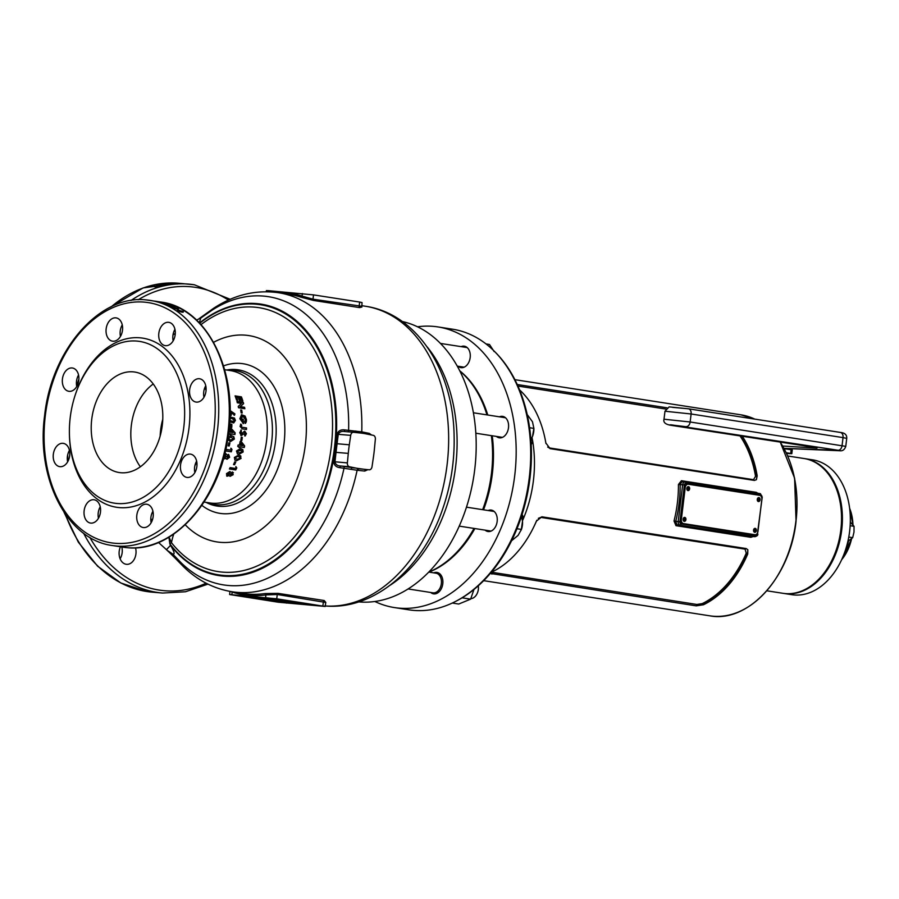 <?xml version="1.0" encoding="UTF-8"?>
<svg xmlns="http://www.w3.org/2000/svg" width="899" height="899" viewBox="0 0 899 899"><rect width="100%" height="100%" fill="white"/><g stroke="black" fill="none" stroke-linecap="round" stroke-linejoin="round"><path stroke-width="1.35" d="M783.906 593.452L791.828 594.689A68.212 47.445 -81.2 0 0 829.979 577.967A68.212 47.445 -81.2 0 0 845.049 551.267A68.212 47.445 -81.2 0 0 850.308 517.397A68.212 47.445 -81.2 0 0 812.786 459.883L804.863 458.647A68.212 47.445 98.8 0 1 841.486 505.418A68.212 47.445 98.8 0 1 822.057 576.731A68.212 47.445 98.8 0 1 783.906 593.452A68.212 47.445 98.8 0 1 783.467 593.385M850.319 517.487A67.594 47.006 98.8 0 1 850.319 517.566A67.594 47.006 98.8 0 1 845.094 551.121A67.594 47.006 98.8 0 1 845.071 551.199M846.06 548.176A40.309 28.038 -81.2 0 0 848.577 540.917M850.465 522.207A40.309 28.038 -81.2 0 0 850.342 520.656M836.272 549.828A67.594 47.006 -81.2 0 0 841.509 516.116A67.594 47.006 98.8 0 1 841.509 516.195A67.594 47.006 98.8 0 1 836.295 549.75A67.594 47.006 98.8 0 1 836.272 549.828M850.33 521.51A40.309 28.038 98.8 0 1 850.375 522.128M848.476 540.984A40.309 28.038 98.8 0 1 846.307 547.367M758.913 497.597A1.989 1.427 94.8 0 0 758.846 497.597A1.989 1.427 94.8 0 0 757.261 499.394A1.989 1.427 94.8 0 0 758.441 501.541A1.989 1.427 94.8 0 0 758.509 501.541A1.989 1.427 94.8 0 0 760.093 499.743A1.989 1.427 94.8 0 0 758.913 497.597M755.194 528.365A1.989 1.427 94.8 0 0 755.126 528.354A1.989 1.427 94.8 0 0 753.542 530.163A1.989 1.427 94.8 0 0 754.722 532.298A1.989 1.427 94.8 0 0 754.789 532.309A1.989 1.427 94.8 0 0 756.374 530.5A1.989 1.427 94.8 0 0 755.194 528.365M684.746 517.408A1.989 1.427 94.8 0 0 684.678 517.397A1.989 1.427 94.8 0 0 683.094 519.206A1.989 1.427 94.8 0 0 684.274 521.353A1.989 1.427 94.8 0 0 684.341 521.353A1.989 1.427 94.8 0 0 685.926 519.543A1.989 1.427 94.8 0 0 684.746 517.408M688.477 486.651A1.989 1.427 94.8 0 0 688.398 486.64A1.989 1.427 94.8 0 0 686.825 488.449A1.989 1.427 94.8 0 0 687.993 490.584A1.989 1.427 94.8 0 0 688.072 490.596A1.989 1.427 94.8 0 0 689.645 488.786A1.989 1.427 94.8 0 0 688.477 486.651M759.644 495.327L688.319 484.246A3.72 2.675 94.8 0 0 688.184 484.224A3.72 2.675 94.8 0 0 685.229 487.528L681.352 519.51A3.72 2.675 94.8 0 0 683.555 523.611L754.879 534.703A3.72 2.675 94.8 0 0 755.014 534.725A3.72 2.675 94.8 0 0 757.969 531.421L761.835 499.428A3.72 2.675 94.8 0 0 759.644 495.327M685.229 487.528L684.544 487.46L680.667 519.453L681.352 519.51M683.555 523.611L754.879 534.703M758.172 501.462A1.989 1.427 94.8 0 0 759.408 499.63A1.989 1.427 94.8 0 0 758.498 497.619M754.452 532.219A1.989 1.427 94.8 0 0 755.688 530.388A1.989 1.427 94.8 0 0 754.778 528.387M684.004 521.263A1.989 1.427 94.8 0 0 685.24 519.442A1.989 1.427 94.8 0 0 684.33 517.431M687.724 490.506A1.989 1.427 94.8 0 0 688.971 488.674A1.989 1.427 94.8 0 0 688.05 486.674M682.858 523.555A3.72 2.675 -85.2 0 1 680.667 519.453M684.544 487.46A3.72 2.675 -85.2 0 1 687.499 484.168A3.72 2.675 -85.2 0 1 687.623 484.179L688.05 484.224M511.542 540.771L518.116 535.355L521.431 529.421L516.947 528.724M521.24 529.983L522.51 521.308L521.555 516.127M521.263 529.927L521.409 529.522A14.878 10.35 -81.2 0 0 522.555 522.139L522.51 521.308M530.893 439.78L532.511 436.453L533.882 428.362L532.478 421.766L527.219 414.563M532.747 435.824L532.511 436.453A14.878 10.35 -81.2 0 0 532.747 435.824A14.878 10.35 -81.2 0 0 533.894 428.43L529.601 427.699M494.158 351.588L489.483 344.474L486.044 343.935M478.437 587.328L478.448 587.643A8.687 6.035 98.8 0 1 478.358 589.407A8.687 6.035 98.8 0 1 477.774 591.958L477.672 592.25A9.923 6.9 -81.2 0 0 478.347 589.351A9.923 6.9 -81.2 0 0 478.437 587.328A9.923 6.9 -81.2 0 0 478.313 585.766M470.885 598.622A9.923 6.9 -81.2 0 0 477.672 592.25M428.733 572.079L435.993 573.214A9.923 6.9 98.8 0 1 437.768 573.854A9.923 6.9 98.8 0 1 441.353 583.597A9.923 6.9 98.8 0 1 434.824 592.744A9.923 6.9 98.8 0 1 432.947 592.823L408.056 588.946M439.341 591.564A8.574 5.967 98.8 0 1 438.229 591.969L434.824 592.744M436.813 593.385A9.923 6.9 98.8 0 1 435.251 592.643M438.139 574.068A9.923 6.9 98.8 0 1 439.858 573.843M437.768 573.854L440.768 575.63A8.574 5.967 98.8 0 1 441.701 576.338M473.964 589.463L470.627 599.15L458.726 604.038L452.298 603.038M470.627 599.15L462.097 597.824M850.319 522.072L854.05 526.308L853.994 532.084L852.679 537.669L847.903 541.322M852.679 537.669L848.78 537.063M854.05 526.308L850.162 525.701M766.813 590.789L783.018 593.318A68.212 47.445 -81.2 0 0 785.31 593.587A68.212 47.445 -81.2 0 0 836.239 549.907A68.212 47.445 -81.2 0 0 841.509 516.037A68.212 47.445 -81.2 0 0 803.976 458.512L787.771 455.995M786.299 452.759L790.704 453.444L791.154 449.758L792.255 449.983L791.817 453.68L790.704 453.444M784.231 448.68L791.154 449.758M791.817 453.68L786.636 453.489M160.157 436.049A50.883 35.387 98.8 0 1 162.775 419.249M120.432 546.783A11.777 8.451 94.8 0 0 126.141 564.269A11.777 8.451 94.8 0 0 126.568 564.325A11.777 8.451 94.8 0 0 135.502 547.817M98.463 518.251A11.777 8.192 98.8 0 1 100.239 506.778M93.721 499.732A11.777 8.192 -81.2 0 0 84.169 510.441A11.777 8.192 -81.2 0 0 90.496 523.061A11.777 8.192 -81.2 0 0 90.889 523.106A11.777 8.192 -81.2 0 0 100.441 512.396A11.777 8.192 -81.2 0 0 94.114 499.777A11.777 8.192 -81.2 0 0 93.721 499.732M76.763 386.491A11.777 8.192 98.8 0 1 78.55 375.007M72.032 367.961A11.777 8.192 -81.2 0 0 62.469 378.681A11.777 8.192 -81.2 0 0 68.807 391.29A11.777 8.192 -81.2 0 0 69.201 391.346A11.777 8.192 -81.2 0 0 78.752 380.625A11.777 8.192 -81.2 0 0 72.426 368.006A11.777 8.192 -81.2 0 0 72.032 367.961M194.858 472.593A11.777 8.192 98.8 0 1 196.634 461.12M190.116 454.074A11.777 8.192 -81.2 0 0 180.564 464.783A11.777 8.192 -81.2 0 0 186.891 477.403A11.777 8.192 -81.2 0 0 187.284 477.448A11.777 8.192 -81.2 0 0 196.836 466.738A11.777 8.192 -81.2 0 0 190.509 454.119A11.777 8.192 -81.2 0 0 190.116 454.074M173.159 340.822A11.777 8.192 98.8 0 1 174.945 329.349M168.428 322.303A11.777 8.192 -81.2 0 0 158.865 333.012A11.777 8.192 -81.2 0 0 165.202 345.632A11.777 8.192 -81.2 0 0 165.596 345.677A11.777 8.192 -81.2 0 0 175.148 334.967A11.777 8.192 -81.2 0 0 168.821 322.348A11.777 8.192 -81.2 0 0 168.428 322.303M67.65 461.828A11.777 8.192 98.8 0 1 69.437 450.354M62.908 443.308A11.777 8.192 -81.2 0 0 53.356 454.017A11.777 8.192 -81.2 0 0 59.682 466.637A11.777 8.192 -81.2 0 0 60.076 466.682A11.777 8.192 -81.2 0 0 69.639 455.973A11.777 8.192 -81.2 0 0 63.301 443.353A11.777 8.192 -81.2 0 0 62.908 443.308M151.144 522.712A11.777 8.192 98.8 0 1 152.931 511.239M146.413 504.193A11.777 8.192 -81.2 0 0 136.862 514.902A11.777 8.192 -81.2 0 0 143.188 527.522A11.777 8.192 -81.2 0 0 143.582 527.567A11.777 8.192 -81.2 0 0 153.133 516.858A11.777 8.192 -81.2 0 0 146.807 504.238A11.777 8.192 -81.2 0 0 146.413 504.193M120.466 336.372A11.777 8.192 98.8 0 1 122.253 324.887M115.735 317.841A11.777 8.192 -81.2 0 0 106.183 328.562A11.777 8.192 -81.2 0 0 112.51 341.171A11.777 8.192 -81.2 0 0 112.903 341.227A11.777 8.192 -81.2 0 0 122.455 330.506A11.777 8.192 -81.2 0 0 116.128 317.886A11.777 8.192 -81.2 0 0 115.735 317.841M203.972 397.257A11.777 8.192 98.8 0 1 205.759 385.772M199.23 378.726A11.777 8.192 -81.2 0 0 189.678 389.447A11.777 8.192 -81.2 0 0 196.004 402.055A11.777 8.192 -81.2 0 0 196.409 402.111A11.777 8.192 -81.2 0 0 205.961 391.391A11.777 8.192 -81.2 0 0 199.634 378.771A11.777 8.192 -81.2 0 0 199.23 378.726M367.86 469.694L364.724 471.065L357.128 470.256A151.302 105.228 98.8 0 1 237.156 592.362A151.302 105.228 98.8 0 1 232.077 591.756C213.591 588.699 197.308 580.26 183.227 566.415L183.227 566.415A18.598 11.957 -45.4 0 1 181.081 562.707A145.852 101.441 -81.2 0 0 228.47 585.496A145.852 101.441 -81.2 0 0 344.014 468.278L340.013 467.694C336.204 467.244 334.08 465.233 333.653 461.659L336.979 434.228C338.249 430.868 340.788 429.43 344.587 429.902L361.769 431.857L369.275 433.385L371.579 435.004M344.587 429.902L344.407 431.509C341.564 431.014 339.519 431.936 338.271 434.296L336.282 450.163L334.979 450.028A137.345 95.519 98.8 0 1 223.458 576.124A137.345 95.519 98.8 0 1 170.507 545.266L169.844 543.839A2.483 2.191 92.3 0 0 169.787 543.592L168.945 537.186M156.505 301.412A124.017 86.259 98.8 0 1 158.943 301.94L158.19 301.817A124.017 86.259 98.8 0 0 154.909 301.143L159.438 301.839A124.017 86.259 98.8 0 1 162.663 302.514L161.91 302.39A124.017 86.259 98.8 0 0 159.516 301.884L158.527 301.727A124.017 86.259 98.8 0 1 160.752 302.199L160 302.086A124.017 86.259 98.8 0 0 157.775 301.614L156.493 301.446M162.663 302.66L161.427 302.682A124.017 86.259 98.8 0 1 162.314 302.952L166.832 303.66A124.017 86.259 98.8 0 0 166.023 303.413L164.303 302.918A124.017 86.259 98.8 0 0 163.438 302.705L158.909 301.997A124.017 86.259 98.8 0 1 159.741 302.21L162.663 302.66L162.539 303.266M167.439 304.087L168.9 304.345A124.017 86.259 98.8 0 1 169.551 304.581L165.023 303.873A124.017 86.259 98.8 0 0 164.214 303.581L167.439 304.087L167.281 304.682M171.147 305.795L167.506 304.862L171.147 305.795M168.293 305.267L168.45 304.671L167.506 304.862M172.574 305.896L171.923 306.166M171.248 306.975L171.507 306.267L170.619 305.885L175.204 306.964L171.507 306.267M174.327 307.301L175.204 306.964L175.024 307.548M172.529 307.188A124.017 86.259 98.8 0 1 175.148 308.627L176.024 308.762A124.017 86.259 98.8 0 0 174.541 307.93L178.452 308.638L172.529 307.188M177.676 308.514L177.361 309.256M177.586 309.537L177.676 309.256A124.017 86.259 98.8 0 1 179.148 310.155L178.384 310.031A124.017 86.259 98.8 0 0 176.923 309.144L177.878 308.672M177.418 309.998A124.017 86.259 98.8 0 1 179.957 311.683L180.823 311.818A124.017 86.259 98.8 0 0 179.395 310.852L183.25 312.2L183.295 311.582L177.418 309.998M182.519 311.459L182.16 312.234M229.998 415.473L232.212 413.338L234.549 415.169L234.909 413.888L229.852 410.36M230.47 415.608L231.178 415.563M229.717 421.8L233.751 422.901L235.426 420.384L234.448 418.024L229.953 416.99M231.852 424.283A66.975 46.579 -81.2 0 1 231.796 427.351L230.74 427.182A66.975 46.579 -81.2 0 0 230.796 424.126L231.852 424.283L230.796 424.261M228.796 431.936L229.919 432.116A66.975 46.579 -81.2 0 0 230.189 428.362L231.346 428.542L235.133 432.857A66.975 46.579 -81.2 0 1 234.965 434.509L230.391 433.846A66.346 46.141 -81.2 0 1 230.313 434.599M228.593 433.52L229.762 433.711A66.975 46.579 -81.2 0 1 229.672 434.498L230.74 434.667A66.975 46.579 -81.2 0 0 230.818 433.869M227.705 439.566L230.515 441.578L234.369 439.083L233.83 436.7L231.391 435.577L228.155 436.689M229.234 445.994L228.177 445.837A66.975 46.579 -81.2 0 0 228.84 442.825L229.897 442.982A66.975 46.579 -81.2 0 1 229.234 445.994L228.189 445.769M225.806 449.365L230.695 450.118A66.975 46.579 -81.2 0 0 231.167 448.365L231.976 449.455A66.975 46.579 -81.2 0 1 231.301 451.815L225.458 450.905M223.345 459.086L225.941 458.411L226.953 459.299L229.65 457.243L228.728 454.579L227.177 455.063L225.919 453.692L224.739 453.894M225.559 458.164L226.953 459.299L225.559 458.164L223.379 458.973M239.561 397.841A66.975 46.579 -81.2 0 1 240.483 400.583L239.348 400.403A66.975 46.579 -81.2 0 0 238.415 397.661L236.707 397.403A66.975 46.579 -81.2 0 1 237.639 400.145L236.504 399.965A66.975 46.579 -81.2 0 0 235.077 395.886L241.415 396.875A66.975 46.579 -81.2 0 1 242.842 400.954L241.707 400.774A66.975 46.579 -81.2 0 0 240.775 398.032L239.168 398.167A66.346 46.141 -81.2 0 1 239.954 400.505M243.269 402.347L236.931 401.359A66.975 46.579 -81.2 0 1 237.325 402.774L241.494 403.426L238.224 406.415A66.975 46.579 -81.2 0 1 238.516 407.753L244.854 408.742A66.975 46.579 -81.2 0 0 244.539 407.269L240.37 406.618L243.629 403.617A66.975 46.579 -81.2 0 0 243.269 402.347L237.033 401.729M241.719 410.113A66.975 46.579 -81.2 0 1 242.191 413.023L241.134 412.855A66.975 46.579 -81.2 0 0 240.662 409.944L241.719 410.113L240.718 410.236M243.247 419.237L242.112 419.069A66.975 46.579 -81.2 0 1 242.247 421.564L240.977 418.945L242.921 416.136L245.36 419.507L244.64 421.991L245.506 423.317L246.326 421.811L246.495 419.732L245.067 416.057L241.55 414.709L239.831 418.732L243.449 423.598A66.975 46.579 -81.2 0 0 243.247 419.237L242.123 419.26M241.966 416.293L242.921 416.136M246.54 427.935A66.975 46.579 -81.2 0 1 246.495 429.52L242.28 428.868L240.044 426.396L240.943 424.114L241.752 425.441L240.741 426.62L241.629 427.283L246.54 427.935L242.067 427.239L241.179 426.564L241.752 425.441M244.483 432.722L245.281 433.498L244.517 434.678L245.18 435.981L246.416 433.689L244.742 431.104M243.258 433.891L240.865 435.588M246.416 433.689L244.528 431.138L241.393 434.015L241.28 430.082L239.752 432.666L241.303 435.61L243.685 433.891M242.314 437.397A66.975 46.579 -81.2 0 1 241.876 440.454L240.82 440.285A66.975 46.579 -81.2 0 0 241.258 437.229L242.314 437.397L241.258 437.251M240.123 446.882A66.975 46.579 -81.2 0 1 239.943 447.668L238.887 447.5A66.975 46.579 -81.2 0 0 239.067 446.724L237.774 446.522A66.975 46.579 -81.2 0 0 238.111 444.96L239.415 445.162A66.975 46.579 -81.2 0 0 240.134 441.454L241.28 441.634L244.629 445.904A66.975 46.579 -81.2 0 1 244.27 447.533L239.718 446.758L243.865 447.399A66.346 46.141 -81.2 0 0 244.213 445.792L240.853 441.555M236.459 450.983L237.471 453.939L238.932 454.355L243.135 451.972L242.865 449.657L240.505 448.556L236.459 450.983M240.011 455.478L240.932 456.186L238.628 455.096L234.381 457.434L234.954 460.142L236.662 460.704L241.067 458.423L240.213 455.579M234.583 464.727L233.526 464.558A66.975 46.579 -81.2 0 0 234.729 461.828L235.785 461.996A66.975 46.579 -81.2 0 1 234.583 464.727L233.628 464.334M236.83 467.873A66.975 46.579 -81.2 0 1 235.74 469.952L229.402 468.975A66.975 46.579 -81.2 0 0 230.11 467.626L235.392 468.446A66.975 46.579 -81.2 0 0 236.179 466.884L235.83 466.581M226.503 473.627L226.919 476.245L229.178 475.571L230.088 476.358L233.167 474.661L232.65 472.335L230.976 472.717L229.908 471.503L226.503 473.627M233.369 472.694L232.65 472.335M228.874 475.178L230.088 476.358L228.874 475.178L226.615 475.841M204.163 501.945L202.983 502.305M363.499 433.419A124.017 89.012 94.8 0 0 360.409 433.015L353.588 432.295A3.596 2.585 94.8 0 0 353.543 432.284A3.596 2.585 94.8 0 0 350.7 435.352L349.318 444.803A124.017 89.012 94.8 0 0 348.284 453.388L347.374 462.918A3.596 2.585 94.8 0 0 349.419 466.738L356.161 468.121A124.017 89.012 94.8 0 0 362.308 469.087L369.141 469.806A3.596 2.585 94.8 0 0 369.186 469.806A3.596 2.585 94.8 0 0 372.017 466.75L373.411 457.299A124.017 89.012 94.8 0 0 374.445 448.702L375.355 439.184A3.596 2.585 94.8 0 0 373.31 435.352L366.556 433.97A124.017 89.012 94.8 0 0 363.499 433.419M301.839 602.903L289.017 602.206L302.457 604.297L273.397 600.88A62.413 2.18 6.9 0 1 272.431 600.734A62.413 2.18 6.9 0 1 267.194 599.891L267.239 599.532M361.758 307.008L359.656 307.615L313.515 300.446L300.895 297.153A1.236 0.888 108 0 0 302.053 296.086L312.987 299.187L313.515 294.883L359.645 302.053L362.027 302.547L361.848 307.11L359.971 306.334M325.55 602.42L277.252 594.497L265.902 594.913A1.236 0.877 81.9 0 0 265.025 593.554L278.072 593.362L324.213 600.532L325.809 602.42M348.441 431.857L348.61 430.284A145.852 101.441 -81.2 0 0 263.497 296.086A145.852 101.441 -81.2 0 0 211.613 310.481L200.814 318.044L196.555 320.066M199.275 322.752L200.814 318.044M136.839 341.081A81.854 56.929 98.8 0 1 183.812 427.104A81.854 56.929 98.8 0 1 117.185 503.507A81.854 56.929 98.8 0 1 69.414 434.15A81.854 56.929 98.8 0 1 75.73 393.515A81.854 56.929 98.8 0 1 136.839 341.081M75.73 393.515L76.033 392.616A85.574 59.514 98.8 0 1 139.929 337.799A85.574 59.514 98.8 0 1 189.037 427.733A85.574 59.514 98.8 0 1 119.387 507.609A85.574 59.514 98.8 0 1 69.437 435.105L69.414 434.15M402.314 321.527A141.997 98.766 98.8 0 1 473.852 475.897A141.997 98.766 98.8 0 1 359.162 601.925A141.997 98.766 98.8 0 1 358.723 601.892M153.246 383.974A50.85 35.364 -81.2 0 0 140.379 466.772M120.915 472.739A50.85 35.364 98.8 0 1 119.207 472.537A50.85 35.364 98.8 0 1 91.889 418.08A50.85 35.364 98.8 0 1 133.119 371.849A50.85 35.364 98.8 0 1 134.828 372.051A50.85 35.364 98.8 0 1 162.135 426.508A50.85 35.364 98.8 0 1 120.915 472.739M166.439 549.649L170.439 545.468A2.483 0.663 -31.9 0 0 170.507 545.266C174.428 551.874 175.136 554.773 172.619 553.953L181.081 562.707M153.268 513.61A137.053 95.316 98.8 0 1 152.605 511.823M153.28 513.88L152.549 511.924M273.442 600.06L273.363 600.667L283.275 601.51L263.036 599.184A62.413 2.18 6.9 0 1 253.776 596.902A62.413 2.18 6.9 0 1 253.821 596.835A62.413 2.18 -173.1 0 1 301.794 603.285M273.363 600.667A58.323 2.034 6.9 0 1 270.06 600.139L267.194 599.891M274.487 599.948L263.935 599.049A58.323 2.034 6.9 0 1 257.856 597.453A58.323 2.034 -173.1 0 1 296.018 602.588L274.532 599.566M150.796 518.993L152.425 519.88M170.439 545.468L169.787 543.592M266.25 291.748L266.385 290.613L268.632 290.692L313.515 294.883M313.515 300.446A1.236 0.865 98.8 0 1 312.987 299.187L361.578 306.256M276.735 598.813L325.247 606.465L278.128 602.195L229.605 594.531L276.735 598.813L277.252 594.497A1.236 0.865 98.8 0 1 278.072 593.362M234.74 595.25L280.881 602.431L321.303 605.993L273.981 598.577L234.763 595.059M265.587 597.464L265.902 594.913A152.549 106.093 98.8 0 1 232.167 592.059L230.976 591.576M240.763 595.565L258.564 598.329M265.205 599.363L267.217 599.678M276.825 601.173L293.119 603.038M302.514 603.836L314.167 604.825M297.861 602.948L302.536 603.679L302.457 604.297M280.185 599.543A62.413 2.18 -173.1 0 0 266.126 597.711M269.262 598.88L264.003 598.431A58.323 2.034 6.9 0 1 261.261 597.869M264.003 598.431L263.935 599.049M286.185 601.15L286.107 601.746M336.282 450.163L334.945 461.861C335.585 464.446 337.35 465.817 340.238 465.963L366.185 469.559A1.865 1.292 -84 0 0 364.724 471.065M344.407 431.509L353.543 432.284L344.407 431.509M155.471 287.006L154.74 285.668A155.021 111.262 94.8 0 0 151.762 286.466L152.616 286.534A155.021 111.262 94.8 0 1 154.302 286.073L154.988 286.736L157.707 285.961L155.741 286.489L154.74 285.668L154.797 286.275A154.403 110.813 94.8 0 0 154.392 286.388M156.752 286.174L156.92 286.995M158.651 285.365A155.021 111.262 94.8 0 0 156.954 285.758L156.224 285.702A155.021 111.262 94.8 0 1 157.909 285.309L158.651 285.365M161.056 285.668L160.359 284.477A155.021 111.262 94.8 0 0 157.37 285.062L158.213 285.129A155.021 111.262 94.8 0 1 159.91 284.781L163.326 284.758L161.348 285.14L160.359 284.477L160.393 285.084A154.403 110.813 94.8 0 0 160 285.163M162.359 284.916L162.505 285.691M163.067 284.196L166.866 284.174L163.067 284.196L163.674 285.028M162.472 284.725L162.449 284.118L163.09 284.567M166.585 284.039L170.922 283.904L166.585 284.039M165.854 284.286L165.259 283.837M170.327 284.05L170.934 284.522M172.732 283.623L173.833 283.747A155.021 111.262 94.8 0 0 173.125 283.792L168.697 283.421A155.021 111.262 94.8 0 1 169.585 283.365L172.732 283.623L172.72 284.241M177.26 283.443L172.586 283.23A155.021 111.262 94.8 0 0 171.642 283.252L176.058 283.635A155.021 111.262 94.8 0 1 176.946 283.601L178.777 283.578A155.021 111.262 94.8 0 1 179.699 283.578L175.283 283.207A155.021 111.262 94.8 0 0 174.406 283.196L177.26 283.443L177.238 284.062M179.362 283.365A155.021 111.262 94.8 0 0 176.777 283.275L176.047 283.207A155.021 111.262 94.8 0 1 179.508 283.342L183.924 283.724A155.021 111.262 94.8 0 0 180.519 283.59L179.789 283.522A155.021 111.262 94.8 0 1 182.306 283.612L181.34 283.522A155.021 111.262 94.8 0 0 179.002 283.443L178.26 283.387A155.021 111.262 94.8 0 1 180.609 283.466L179.362 283.365M121.815 546.997A11.777 8.451 -85.2 0 1 120.106 558.773M201.016 324.618A133.535 92.878 98.8 0 1 254.552 307.143A133.535 92.878 98.8 0 1 331.18 447.477A133.535 92.878 98.8 0 1 222.48 572.124A133.535 92.878 98.8 0 1 171.462 542.693L169.844 543.839A136.682 95.058 -81.2 0 0 223.199 575.405A136.682 95.058 -81.2 0 0 334.45 447.826A136.682 95.058 -81.2 0 0 256.013 304.188A136.682 95.058 -81.2 0 0 199.735 323.235M173.732 534.107A80.618 48.647 -38.3 0 0 171.462 542.693L169.057 537.13M167.663 550.694L172.619 553.953A18.598 14.081 -43.1 0 0 175.013 558.009L168.675 551.795A18.598 14.215 -46.7 0 1 167.663 550.694L166.045 549.3M358.566 468.75A1.865 1.292 -83.3 0 0 357.128 470.256L344.014 468.278L344.238 466.547M211.613 310.481A18.598 11.316 -123.3 0 1 213.838 308.132L198.96 318.763M231.852 594.61L232.167 592.059A1.236 0.888 108 0 0 232.2 591.767M162.91 303.547L163.045 302.941M166.551 303.761L166.405 304.356M168.9 304.345L168.754 304.941M170.686 305.109L170.518 305.705M170.428 305.188L168.259 304.975L170.428 305.188M168.102 305.57L169.237 304.986M169.012 305.829L169.181 305.244M170.192 306.042L171.338 305.458M173.35 306.896L173.159 307.48M174.473 306.851L173.114 306.66L174.473 306.851L174.125 307.604M172.934 307.244L173.271 306.503M176.889 308.514L176.687 309.087M174.541 307.93L174.339 308.503M181.722 311.492L181.497 312.054M179.395 310.852L179.171 311.414M172.574 283.848L172.586 283.23M174.024 283.972L174.035 283.354M173.136 283.5L173.125 284.129M169.596 283.713L169.596 284.331M169.675 283.893L166.506 283.826L169.675 283.893L169.596 284.612M166.517 284.444L166.585 283.736M167.484 284.545L167.472 283.927M166.124 285.062L166.012 284.298L164.719 284.489L166.012 284.298M164.753 285.095L164.697 284.331M160.393 285.084L161.033 285.477M161.348 285.14L161.393 285.747M154.797 286.275L155.448 286.759M155.741 286.489L155.808 287.096M232.324 471.964L232.852 474.279L229.784 475.953M229.234 472.593L229.11 473.706L228.93 472.436L227.335 473.413L227.807 475.043L229.425 474.088L229.245 472.807L227.649 473.795L227.807 475.043M232.054 474.458L231.481 473.222L231.74 474.076L231.481 473.222L230.256 473.874L230.841 475.122L232.054 474.458L231.796 473.593L230.571 474.245L230.841 475.122M235.74 469.952L229.537 468.705M235.403 469.615A66.346 46.141 -81.2 0 0 236.482 467.559M234.223 464.435A66.346 46.141 -81.2 0 0 235.336 461.917M236.662 460.704L234.774 460.007M240.55 455.973L240.674 458.198L236.291 460.445M239.258 456.883L237.729 456.377L235.133 457.377L235.752 458.704M237.729 456.377L235.527 457.602L235.527 458.58M235.246 458.333L237.235 459.243L239.909 458.288L239.46 456.984L238.111 456.591M238.932 454.355L237.291 453.838M241.404 448.758L242.449 449.511L242.73 451.804L238.538 454.164M240.988 450.298L239.696 449.938L237.201 450.983L237.37 451.972L239.404 452.838L241.988 451.837L241.19 450.365L237.594 451.152L237.763 452.152L239.404 452.838M239.943 447.668L239.539 447.522A66.346 46.141 -81.2 0 0 239.718 446.758M239.539 447.522L238.909 447.432M239.067 446.724L237.786 446.455M240.471 445.32L240.055 445.207A66.346 46.141 -81.2 0 0 240.449 443.297L240.865 443.387A66.975 46.579 -81.2 0 1 240.471 445.32L242.629 445.657L240.865 443.387M241.876 440.454L240.82 440.285M241.449 440.386A66.346 46.141 -81.2 0 0 241.887 437.352M240.842 430.104L240.966 434.003M245.978 433.689L244.742 435.959M240.505 424.204L241.314 425.508M246.056 429.452A66.346 46.141 -81.2 0 0 246.101 427.98M242.494 416.293L240.539 419.069L242.247 421.564M243.011 423.53A66.346 46.141 -81.2 0 0 242.809 419.372M241.325 414.81L244.64 416.226L246.056 419.855L245.079 423.407M241.719 412.944A66.346 46.141 -81.2 0 0 241.303 410.326M243.629 403.617L239.943 406.865L244.539 407.269M244.371 408.663A66.346 46.141 -81.2 0 0 244.123 407.517M243.224 403.898A66.346 46.141 -81.2 0 0 242.865 402.64M236.707 397.403L236.313 397.729A66.346 46.141 -81.2 0 1 237.111 400.055M235.235 396.313L241.415 396.875M242.314 400.864A66.346 46.141 -81.2 0 0 241.022 397.212M225.525 453.478L227.177 455.063M228.335 454.366L229.267 457.007L226.582 459.052M225.469 455.175L224.402 455.197M228.526 457.029L227.739 455.827L228.144 456.804L227.739 455.827L226.672 456.602L227.469 457.838L228.526 457.029L228.121 456.051L227.054 456.838L227.469 457.838M225.121 454.973L224.132 456.377L224.514 457.827L225.907 456.681L225.323 455.04M223.885 457.479L224.514 457.827M231.301 451.815L225.492 450.781M230.762 448.208L231.976 449.455M230.908 451.624A66.346 46.141 -81.2 0 0 231.571 449.286M228.818 445.859A66.346 46.141 -81.2 0 0 229.47 442.926M230.515 441.578L229.784 441.431M230.695 435.498L233.403 436.656L233.942 439.015L230.088 441.488M228.683 439.218L230.796 440.004L233.223 438.948L231.167 437.161L228.402 438.195L228.683 439.218L230.796 440.004M230.74 437.105L228.829 438.262L229.11 439.296M228.784 431.992L229.919 432.116M230.189 428.452L235.133 432.857M234.538 434.453A66.346 46.141 -81.2 0 0 234.695 432.846M230.549 432.273A66.346 46.141 -81.2 0 0 230.706 430.318L231.144 430.318A66.975 46.579 -81.2 0 1 230.987 432.273L233.144 432.61L230.987 432.273M233.144 432.61L231.144 430.318M231.358 427.283A66.346 46.141 -81.2 0 0 231.425 424.35M229.953 417.001L234.01 418.159L234.999 420.485L233.526 422.935M231.706 421.384L233.482 421.316L234.291 420.238L231.953 418.473L230.616 418.473L229.47 419.664L229.942 420.687L233.257 421.35M229.942 420.687L232.144 421.294M229.908 419.563L230.38 420.586M232.212 413.338L230.032 415.754M229.425 410.551L234.482 414.046L234.111 415.316M229.953 414.237L231.144 413.102L230.054 411.877M230.032 413.945L231.144 413.102M336.788 445.949L335.496 445.803A137.345 95.519 98.8 0 0 256.429 303.581A137.345 95.519 98.8 0 0 199.522 323.011M336.979 434.228L350.7 435.352M347.374 462.918L333.653 461.659M349.419 466.738L340.238 465.963L340.013 467.694M757.632 501.001A1.551 1.113 94.8 0 0 757.891 497.979M753.913 531.77A1.551 1.113 94.8 0 0 754.171 528.736M683.476 520.813A1.551 1.113 94.8 0 0 683.723 517.79M687.196 490.056A1.551 1.113 94.8 0 0 687.454 487.022M494.225 351.149L495.158 352.082A141.132 98.16 98.8 0 1 529.972 478.01A141.132 98.16 98.8 0 1 456.467 600.97L455.299 601.566A141.997 98.766 -81.2 0 0 529.253 477.852A141.997 98.766 -81.2 0 0 494.225 351.149A141.997 98.766 -81.2 0 0 452.534 329.191L438.004 326.933A141.997 98.766 -81.2 0 0 417.552 326.798M374.849 601.487A141.997 98.766 -81.2 0 0 394.369 607.567L408.899 609.825A141.997 98.766 -81.2 0 0 455.299 601.566M461.142 346.643A10.855 7.552 98.8 0 1 464.311 346.194A10.855 7.552 98.8 0 1 470.177 357.555A10.855 7.552 98.8 0 1 460.973 367.635A10.855 7.552 98.8 0 1 458.097 366.253M499.462 416.821A10.855 7.552 98.8 0 1 502.631 416.372A10.855 7.552 98.8 0 1 508.497 427.733A10.855 7.552 98.8 0 1 499.293 437.813A10.855 7.552 98.8 0 1 496.417 436.431M488.123 510.531A10.855 7.552 98.8 0 1 491.292 510.081A10.855 7.552 98.8 0 1 497.158 521.442A10.855 7.552 98.8 0 1 487.955 531.523A10.855 7.552 98.8 0 1 485.078 530.129M433.767 572.865A10.855 7.552 98.8 0 1 436.936 572.416A10.855 7.552 98.8 0 1 442.791 583.777A10.855 7.552 98.8 0 1 433.599 593.857A10.855 7.552 98.8 0 1 430.722 592.475M531.163 443.926L532.725 441.409L531.287 439.094M394.369 607.567A141.997 98.766 -81.2 0 0 514.722 475.593A141.997 98.766 -81.2 0 0 438.004 326.933M703.467 604.757L696.208 605.859L703.467 604.757A101.699 70.729 -81.2 0 0 747.721 553.998L747.844 549.772L746.17 548.559L541.883 516.801L536.388 521.15A101.699 70.729 98.8 0 1 492.135 571.899L491.045 572.551M491.539 572.213L696.849 604.465L696.208 605.859L490.573 573.461M490.573 573.113L491.922 574.101L492.562 572.697M753.193 536.557L750.822 537.321L675.981 525.679L674.025 521.004A101.699 70.729 -81.2 0 0 677.385 502.867A101.699 70.729 -81.2 0 0 678.43 484.527L681.42 480.707L756.261 492.337L757.969 493.304M522.465 520.746A101.699 70.729 -81.2 0 0 523.094 519.307A101.699 70.729 -81.2 0 0 523.375 518.633A101.699 70.729 -81.2 0 0 523.656 517.97A101.699 70.729 -81.2 0 0 533.422 480.482A101.699 70.729 -81.2 0 0 532.837 442.117A101.699 70.729 -81.2 0 0 532.725 441.409A101.699 70.729 -81.2 0 0 532.601 440.712A101.699 70.729 -81.2 0 0 532.028 437.599M519.6 389.93A101.699 70.729 98.8 0 1 545.85 442.993L550.132 448.657L754.418 480.426L756.43 479.673L757.183 475.841A101.699 70.729 -81.2 0 0 742.181 436.071M666.979 407.798L517.251 384.514M531.421 438.836L532.444 440.768M532.646 441.993A2.483 1.337 -175 0 1 532.837 442.117L531.197 444.533M522.117 514.374L523.656 517.97A2.483 1.191 -171.2 0 1 523.443 518.026L521.914 515.003M522.364 519.824L523.094 519.307L522.398 520.094M522.948 519.195L523.443 518.026M747.721 553.998L747.485 553.559A102.295 71.145 98.8 0 1 703.232 604.308L702.243 603.611A101.699 70.729 -81.2 0 0 746.237 553.155L745.091 549.143L540.793 517.386L538.321 518.318M747.822 549.727L747.485 553.559L746.237 553.155M696.849 604.465L702.243 603.611M536.86 520.206L536.692 520.577A101.699 70.729 98.8 0 1 533.478 527.511M547.671 447.05L549.21 447.904L753.497 479.673L755.542 476.301A101.699 70.729 -81.2 0 0 739.877 435.712M665.788 409.045L517.948 386.053M545.603 441.555A101.699 70.729 98.8 0 1 545.94 443.465M741.461 435.959A102.295 71.145 98.8 0 1 756.846 476.234L756.385 479.718M757.183 475.841L755.542 476.301M674.025 521.004L678.194 521.634L682.656 484.73A3.102 2.225 -85.2 0 1 685.117 481.976L682.026 481.718L680.183 484.516A102.935 71.594 98.8 0 1 675.722 521.431L676.936 524.791L754.98 536.703A3.102 2.225 -85.2 0 1 754.868 536.692L676.936 524.791A1.236 0.865 98.8 0 0 675.981 525.679M761.779 497.855L761.88 496.978A1.865 1.337 94.8 0 0 760.79 494.933L685.937 483.291A1.865 1.337 94.8 0 0 684.397 484.932L678.43 484.527M428.801 572.09A110.375 76.763 -81.2 0 0 474.02 528.41M482.651 509.677A110.375 76.763 -81.2 0 0 491.36 435.644M486.955 414.877A110.375 76.763 -81.2 0 0 459.928 371.096M841.756 559.481A40.309 28.038 -81.2 0 0 851.364 538.917M852.769 524.567A40.309 28.038 -81.2 0 0 849.667 508.576M849.645 508.362A39.736 27.633 98.8 0 1 852.949 524.791M851.6 538.715A39.736 27.633 98.8 0 1 841.666 559.684M671.913 425.418L685.847 427.092L671.913 425.418M839.587 450.725A4.956 4.529 -87.6 0 0 839.969 450.759L784.063 448.376L838.014 450.242L671.317 424.834L815.078 447.399L816.899 448.107L782.748 446.039M672.463 407.348L688.274 408.775A4.956 3.45 98.8 0 1 688.443 408.798A4.956 3.45 98.8 0 1 691.117 413.989L664.979 411.225L669.148 406.887L688.443 408.798L840.34 432.419A4.956 3.45 -81.2 0 0 840.172 432.397L688.6 408.831M838.014 450.242A4.956 3.45 98.8 0 0 842.06 445.612L843.026 437.611L691.117 413.989L690.151 421.991L845.768 446.365L846.734 438.375L843.026 437.611A4.956 3.45 -81.2 0 0 840.34 432.419C844.846 432.868 846.982 434.846 846.734 438.375M671.148 425.328A4.956 3.45 -81.2 0 0 671.317 425.362C665.53 424.485 663.091 422.44 664.001 419.215L690.151 421.991A4.956 3.45 98.8 0 1 686.117 426.62M816.899 448.107A4.956 4.293 -86.5 0 1 815.224 447.432M817.236 447.769L671.317 425.362A4.956 3.45 -81.2 0 0 671.486 425.384M185.239 524.802A104.396 72.605 -81.2 0 0 220.356 542.333A104.396 72.605 -81.2 0 0 305.334 444.881A104.396 72.605 -81.2 0 0 245.427 335.17A104.396 72.605 -81.2 0 0 213.614 342.305M427.216 346.98A141.997 98.766 98.8 0 1 390.177 585.204M442.892 508.373A144.908 100.778 -81.2 0 0 442.926 508.25A144.908 100.778 -81.2 0 0 454.119 436.307A144.908 100.778 -81.2 0 0 454.119 436.184M325.303 605.96A151.302 105.228 -81.2 0 0 446.769 467.3A151.302 105.228 -81.2 0 0 365.365 306.233C417.147 313.65 453.377 371.242 454.107 436.06A145.852 101.441 98.8 0 1 442.847 508.486C423.126 567.629 374.535 610.679 324.618 605.937M206.107 502.372A68.942 47.939 -81.2 0 0 219.356 506.328A68.942 47.939 -81.2 0 0 275.465 441.982A68.942 47.939 -81.2 0 0 235.909 369.545A68.942 47.939 -81.2 0 0 226.683 370.017M223.559 365.882A75.707 52.659 98.8 0 1 240.629 363.432A75.707 52.659 98.8 0 1 284.073 442.993A75.707 52.659 98.8 0 1 222.446 513.655A75.707 52.659 98.8 0 1 201.87 505.362M227.616 370.163A67.818 47.164 98.8 0 1 232.807 370.197A67.818 47.164 98.8 0 1 271.723 441.454A67.818 47.164 98.8 0 1 216.524 504.755A67.818 47.164 98.8 0 1 207.04 502.507M204.152 502.058L209.815 502.946A66.975 46.579 -81.2 0 0 212.063 503.215A66.975 46.579 -81.2 0 0 266.362 442.308A66.975 46.579 -81.2 0 0 230.391 370.59L224.671 369.703M194.881 465.704A68.47 47.613 -81.2 0 0 196.814 462.052M65.267 514.048A155.021 111.262 94.8 0 0 146.728 591.508A155.021 111.262 94.8 0 0 152.268 592.171L146.638 591.497L120.826 582.99L97.62 566.213L78.325 542.153L64.009 512.194M83.618 533.231A155.021 111.262 94.8 0 0 157.055 592.385A155.021 111.262 94.8 0 0 162.595 593.048L185.497 591.756L207.961 584.125M89.788 537.344A152.549 109.476 94.8 0 0 159.067 590.07A152.549 109.476 94.8 0 0 206.129 583.204M228.425 300.086A152.549 109.476 94.8 0 0 195.701 287.377A152.549 109.476 94.8 0 0 138.199 299.76M144.245 302.12A121.534 84.528 98.8 0 1 213.996 429.846A121.534 84.528 98.8 0 1 115.061 543.288A121.534 84.528 98.8 0 1 45.321 415.574A121.534 84.528 98.8 0 1 144.245 302.12M146.312 299.929A124.017 86.259 98.8 0 1 150.47 300.435A124.017 86.259 98.8 0 1 217.086 433.251A124.017 86.259 98.8 0 1 116.533 546.03A124.017 86.259 98.8 0 1 112.364 545.524L122.938 547.165A124.017 86.259 98.8 0 0 127.096 547.671A124.017 86.259 98.8 0 0 227.649 434.891A124.017 86.259 98.8 0 0 161.033 302.075C208.062 307.784 239.606 373.883 227.762 439.218C218.603 501.878 172.024 552.84 127.186 547.682L122.938 547.165M204.86 387.593A66.975 46.579 98.8 0 1 206.062 390.391M300.895 297.153A151.302 105.228 -81.2 0 0 289.478 294.434L278.566 292.737A151.302 105.228 98.8 0 1 361.769 431.857A1.865 1.292 -79.1 0 0 362.173 433.228M232.077 591.756L242.988 593.441A151.302 105.228 -81.2 0 0 248.068 594.059A151.302 105.228 -81.2 0 0 265.025 593.554M359.656 307.615A1.236 0.865 98.8 0 1 359.128 306.368L359.645 302.053M276.926 292.501A152.549 106.093 98.8 0 1 302.053 296.086L302.367 293.546M268.498 291.793L268.632 290.692M324.213 600.532A1.236 0.865 98.8 0 0 323.393 601.678L322.876 605.982M280.949 601.813L280.881 602.431M286.523 602.487L286.444 603.094M362.308 469.087L359.285 468.829A1.865 1.292 -84 0 0 357.858 470.334M356.161 468.121L352.071 467.783A1.865 0.685 -80.3 0 0 351.149 469.379M335.799 443.612L349.318 444.803M334.754 452.242L348.284 453.388M78.887 379.164A152.549 109.476 94.8 0 0 76.662 385.986M67.672 454.916A152.549 109.476 94.8 0 0 67.998 461.187M194.274 284.769A155.021 111.262 94.8 0 0 188.734 284.106A155.021 111.262 94.8 0 0 130.973 300.502M110.184 307.267L143.155 287.905L178.407 283.23A155.021 111.262 94.8 0 0 111.364 306.694M175.541 308.065L175.35 308.638M180.396 310.987L180.182 311.548M355.79 431.014A1.865 0.697 -84.3 0 0 356.116 432.554M362.499 432.003A1.865 1.281 -78.4 0 0 362.848 433.318M369.275 433.385A1.865 1.281 -78.4 0 0 369.545 434.588M780.22 441.993L794.604 478.201L796.053 521.319C790.39 577.046 748.283 623.333 709.682 615.804A101.699 70.729 -81.2 0 0 795.873 521.285A101.699 70.729 -81.2 0 0 780.085 441.971M787.749 456.265A101.239 70.414 98.8 0 1 795.975 521.296A101.239 70.414 98.8 0 1 766.869 590.531M483.527 509.812A109.757 76.336 -81.2 0 0 492.349 473.694A109.757 76.336 -81.2 0 0 492.225 435.779M487.752 415.001A109.757 76.336 -81.2 0 0 459.816 370.871M754.767 419.114A101.699 70.729 -81.2 0 0 740.922 414.821L514.913 379.681M429.014 572.124A109.757 76.336 -81.2 0 0 474.863 528.545M540.793 517.386L541.883 516.801M746.17 548.559L745.091 549.143M754.418 480.426L753.497 479.673M549.21 447.904L550.132 448.657M684.397 484.932L679.925 521.847A1.865 1.337 94.8 0 0 681.026 523.903L755.879 535.534A1.865 1.337 94.8 0 0 757.419 533.894L757.531 532.927M682.139 481.729L685.004 481.976M685.308 481.999L760.071 493.63A1.236 0.865 -81.2 0 1 760.116 493.63L685.274 481.999A1.236 0.865 -81.2 0 0 685.229 481.988A3.102 2.225 -85.2 0 0 685.117 481.976L685.274 481.999A1.236 0.865 -81.2 0 1 685.937 483.291M750.822 537.321A1.236 0.865 98.8 0 1 751.778 536.433L754.868 536.692A1.236 0.865 -81.2 0 0 755.879 535.534M681.026 523.903A1.236 0.865 -81.2 0 1 680.015 525.061A3.102 2.225 -85.2 0 1 678.194 521.634L679.925 521.847M756.497 493.068A1.236 0.865 98.8 0 1 756.261 492.337M682.071 481.718A1.236 0.865 98.8 0 1 681.42 480.707M760.79 494.933A1.236 0.865 -81.2 0 0 760.116 493.63L762.251 497.057L757.419 533.894M757.441 533.961L757.79 533.972C758.115 535.107 757.183 536.018 754.98 536.703M849.577 507.845L853.027 524.892M851.701 538.625L841.442 560.144M688.184 484.224L687.499 484.168M755.014 534.725L754.317 534.658M466.469 507.16L494.169 511.464M459.22 526.117L491.124 531.073M473.413 412.776L505.508 417.765M475.841 433.228L502.462 437.363M440.465 343.429L467.188 347.576M457.276 366.118L464.142 367.185M670.137 424.789L687.51 426.89M664.001 419.215L664.979 411.225M839.969 450.759C842.666 451.107 844.599 449.646 845.768 446.365M152.268 592.171L162.595 593.048M230.2 299.288L194.364 284.781L178.407 283.23M161.033 302.075L146.222 299.918C99.598 294.423 51.479 349.902 44.647 415.349C35.859 478.583 67.167 539.917 112.364 545.524M365.365 306.233L361.645 305.649M172.99 334.967L175.283 333.439M166.506 549.705L158.505 542.49M325.696 602.757L325.247 606.465M229.987 591.396L229.605 594.531M183.227 566.415L175.013 558.009M168.675 551.795L165.169 548.502M278.566 292.737C255.979 289.568 234.403 294.703 213.838 308.132M167.911 305.458L168.079 304.862M171.349 306.154L171.518 305.559M171.08 306.851L171.26 306.267M172.709 307.087L172.889 306.492M174.496 307.604L174.687 307.02M182.486 312.211L182.711 311.65M173.631 284.298L173.642 283.679M166.371 284.399L166.36 283.792M169.821 284.556L169.81 283.938M162.876 284.882L162.854 284.264M166.382 284.983L166.36 284.365M164.45 285.039L164.427 284.421M161.022 285.601L160.977 284.994M162.753 285.601L162.719 284.994M160.011 285.466L159.977 284.848M155.437 286.927L155.37 286.32M157.156 286.882L157.1 286.275M154.426 286.759L154.37 286.152M709.682 615.804L483.673 580.664M740.922 414.821L754.812 419.114"/></g></svg>
